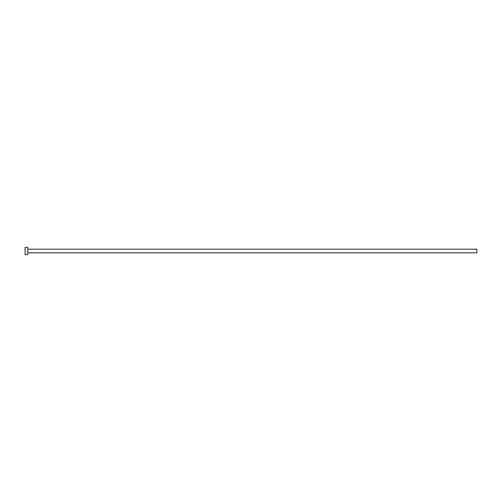 <?xml version="1.0" encoding="UTF-8"?>
<svg xmlns="http://www.w3.org/2000/svg" width="502" height="502" viewBox="0 0 502 502"><rect width="100%" height="100%" fill="white"/><g stroke="black" fill="none" stroke-linecap="round" stroke-linejoin="round"><path stroke-width="0.75" d="M27.811 249.193L476.9 249.193L476.9 252.807L27.811 252.807M27.811 251L27.811 254.614L25.1 254.614L25.1 247.386L27.811 247.386L27.811 251"/></g></svg>

